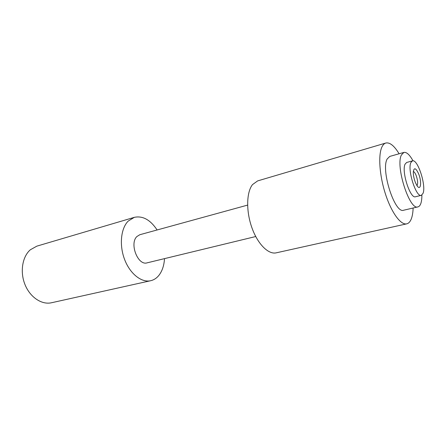 <?xml version="1.0" encoding="UTF-8"?>
<svg xmlns="http://www.w3.org/2000/svg" width="446" height="446" viewBox="0 0 446 446"><rect width="100%" height="100%" fill="white"/><g stroke="black" fill="none" stroke-linecap="round" stroke-linejoin="round"><path stroke-width="0.67" d="M415.349 182.364L416.793 185.319C420.662 191.875 422.111 182.23 418.643 173.873C415.862 167.886 414.083 167.211 413.308 171.844C413.241 175.066 413.916 178.573 415.349 182.364M416.993 185.625C418.092 183.707 417.796 180.301 416.112 175.395C415.17 173.087 414.245 171.777 413.336 171.476M423.048 193.347C426.382 185.586 417.646 158.692 412.427 160.878L410.877 162.556C407.181 169.703 416.168 197.701 421.336 195.337L423.048 193.347M412.427 160.878L406.68 162.455L405.091 164.134C401.294 171.281 410.275 199.128 415.544 196.742L421.336 195.337M413.013 160.828C409.64 154.723 406.59 151.919 403.87 152.426L389.765 156.418L387.189 158.96C380.594 169.998 394.922 214.147 403.669 210.222L417.947 206.877C419.173 206.57 420.126 205.461 420.812 203.56C421.548 201.447 421.899 198.626 421.871 195.097M403.87 152.426L401.433 154.952C395.228 165.996 409.595 210.735 417.947 206.877M255.725 236.531L147.108 262.845C137.953 265.939 129.217 243.616 136.894 236.536L139.832 234.719L247.602 205.099M164.513 258.63C164.072 265.654 162.143 271.307 158.726 275.583C156.474 278.287 153.798 279.999 150.687 280.718C141.538 282.87 130.037 273.861 124.607 259.488C119.11 245.149 120.866 228.302 128.242 221.049L134.307 217.347C142.714 215.569 150.319 219.778 157.109 229.969M150.687 280.718L51.491 302.756C41.757 305.014 30.099 297.309 24.998 284.593C19.841 271.909 22.328 256.667 30.339 249.771L36.856 246.142L134.307 217.347M399.103 153.775C394.258 145.775 389.837 142.19 385.829 143.021C384.374 143.456 383.147 144.632 382.144 146.556C378.052 154.238 379.329 175.005 385.372 193.765C391.382 212.564 400.781 225.341 406.724 223.847C408.742 223.357 410.314 221.59 411.435 218.546C412.422 215.797 412.985 212.285 413.124 208.003M406.724 223.847L276.236 252.832C268.347 254.727 257.571 243.945 251.8 227.432C245.98 210.952 246.46 192.137 252.52 184.588L257.643 180.903L385.829 143.021"/></g></svg>
